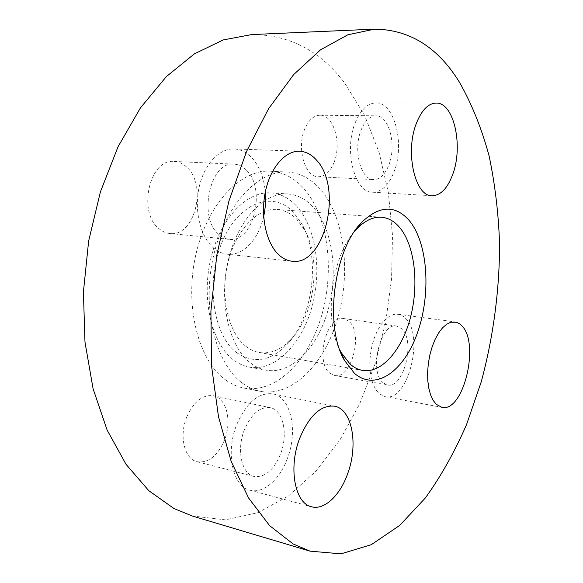 <?xml version="1.0" encoding="UTF-8"?>
<svg xmlns="http://www.w3.org/2000/svg" width="583" height="583" viewBox="0 0 583 583"><rect width="100%" height="100%" fill="white"/><g stroke="black" fill="none" stroke-linecap="round" stroke-linejoin="round"><path stroke-width="0.44" stroke-dasharray="2.92 2.19" d="M295.887 205.362C288.592 197.768 280.234 193.607 270.818 192.871C246.689 190.925 219.755 218.982 210.572 259.617C201.222 300.179 212.117 344.181 233.717 360.046C238.636 363.734 243.825 366.08 249.284 367.093C275.154 371.677 301.615 344.451 311.869 307.277C322.246 270.126 316.008 226.525 295.887 205.362M312.67 206.55C305.463 198.89 297.199 194.693 287.878 193.957C263.982 192.018 237.194 220.44 227.975 261.592C218.603 302.672 229.308 347.169 250.683 363.122C255.543 366.838 260.681 369.192 266.096 370.19C291.719 374.723 317.968 347.111 328.207 309.522C338.577 271.955 332.521 227.917 312.67 206.55M245.939 346.368C250.143 349.654 254.611 351.702 259.333 352.526C270.534 354.107 281.021 349.793 290.793 339.59C314.944 314.966 321.809 259.413 304.384 229.658L296.74 219.266C290.946 213.356 284.373 210.084 277.02 209.443C257.278 207.679 235.35 230.598 227.727 263.713C219.973 296.762 228.434 332.951 245.939 346.368M236.691 352.657C253.685 364.018 270.352 361.409 286.69 344.808C313.399 317.487 320.927 256.593 301.673 223.595L293.205 212.044C272.997 190.335 238.964 202.017 222.247 241.748C205.201 281.217 212.984 335.371 236.691 352.657M192.222 515.977L225.49 519.861L258.05 512.639L288.578 495.834L316.11 471.057L339.976 439.895L359.718 403.815L375.037 364.127L385.713 322.056L391.579 278.718L392.497 235.211L388.358 192.652L379.059 152.243L364.557 115.317L344.925 83.362C320.548 50.874 289.481 34.616 251.725 34.572M242.681 383.344C248.307 387.447 254.217 390.114 260.39 391.346C292.666 397.431 325.307 363.027 338.155 316.766C351.155 270.497 344.225 215.943 319.776 188.608C310.513 178.391 299.757 172.874 287.499 172.051C257.905 170.01 224.433 205.668 213.196 257.446C201.747 309.143 215.885 364.36 242.681 383.344M225.694 380.007C231.385 384.088 237.347 386.748 243.585 387.994C276.167 394.152 309.07 360.236 321.94 314.47C334.963 268.712 327.799 214.69 303.022 187.624C293.635 177.509 282.755 172.036 270.381 171.213C240.502 169.165 206.856 204.363 195.662 255.485C184.264 306.527 198.635 361.125 225.694 380.007M333.928 162.715C342.002 143.906 333.811 114.632 320.009 115.223C313.778 115.441 308.72 119.967 304.843 128.814C296.404 147.849 304.916 177.203 318.158 176.758C324.782 176.671 330.044 171.992 333.928 162.715M388.846 164.989C396.783 145.502 389.182 115.208 375.889 115.828C369.884 116.053 364.973 120.754 361.154 129.929C352.839 149.693 360.797 180.111 373.543 179.586C379.927 179.477 385.028 174.608 388.846 164.989M186.713 167.124C182.967 163.597 178.792 161.71 174.186 161.447C149.547 158.197 137.238 212.576 159.203 228.828C162.475 231.56 166.002 233.12 169.784 233.506C194.649 237.303 207.672 185.132 186.713 167.124M246.31 170.054C242.688 166.388 238.629 164.421 234.14 164.166C210.113 160.828 197.608 217.707 218.953 234.512C222.123 237.347 225.555 238.95 229.243 239.329C253.467 243.104 266.562 188.746 246.31 170.054M186.99 416.451C178.77 435.472 184.301 459.134 197.12 461.729C208.342 463.201 217.415 456.125 224.331 440.515C232.223 421.538 226.707 398.029 213.327 395.726C202.775 394.502 193.993 401.41 186.99 416.451M244.481 429.569C236.312 449.464 241.508 473.979 253.948 476.435C264.85 477.754 273.711 470.262 280.554 453.953C288.366 434.146 283.236 409.842 270.264 407.641C260.025 406.519 251.426 413.828 244.481 429.569M329.92 373.2L334.518 375.437C351.389 379.65 363.559 333.418 349.042 321.313L343.591 318.537C326.866 314.346 314.696 362.218 329.92 373.2M383.067 382.696L387.462 384.948C403.611 389.058 415.694 341.215 401.891 328.878L396.688 326.072C380.677 321.903 368.529 371.553 383.067 382.696M355.317 122.532C360.658 109.808 367.487 103.278 375.795 102.929C394.574 102.032 405.105 144.446 394.101 171.642C388.752 185.234 381.559 192.091 372.515 192.215C354.792 192.915 343.562 150.276 355.317 122.532M263.669 216.417C258.786 239.219 243.104 256.17 227.217 254.203C222.269 253.656 217.641 251.506 213.327 247.76C200.465 236.625 194.073 210.806 199.029 187.711C203.912 164.574 219.172 148.286 234.067 148.949C240.59 149.27 246.449 152.119 251.637 157.497C259.384 165.987 263.946 177.465 265.323 191.945M287.361 458.559C279.774 479.569 263.356 494.071 249.859 490.179C232.573 486.667 225.293 452.27 236.829 424.395C246.587 402.51 258.546 392.33 272.713 393.853C291.041 396.863 298.204 430.844 287.361 458.559M405.579 318.34C424.701 335.932 407.816 402.438 385.144 396.695L379.22 393.693L375.875 389.772L373.156 384.459L371.182 377.952L370.045 370.511L369.797 362.444L370.46 354.078L371.998 345.77L374.352 337.878L377.412 330.721L381.049 324.6L385.108 319.746L389.408 316.336L393.787 314.492L398.065 314.252L400.368 314.813L403.086 316.212L405.579 318.34M354.428 231.575C331.392 257.169 323.689 319.477 339.802 349.917M270.818 192.871L287.878 193.957M304.384 229.658L301.673 223.595M290.793 339.59L286.69 344.808M259.333 352.526L362.56 370.409M243.585 387.994L260.39 391.346M320.009 115.223L375.889 115.828M174.186 161.447L234.14 164.166M197.12 461.729L253.948 476.435M334.518 375.437L387.462 384.948M375.795 102.929L436.062 103.082M234.067 148.949L299.618 151.23M249.859 490.179L311.511 506.758M385.144 396.695L441.841 407.32M398.065 314.252L454.988 321.896M272.713 393.853L334.453 406.176M227.217 254.203L291.974 261.228M372.515 192.215L431.996 195.735M343.591 318.537L396.688 326.072M213.327 395.726L270.264 407.641M169.784 233.506L229.243 239.329M318.158 176.758L373.543 179.586M270.381 171.213L287.499 172.051M277.02 209.443L381.493 217.24M249.284 367.093L266.096 370.19"/><path stroke-width="0.87" d="M339.802 349.917L341.15 352.526L350.121 364.142C354.012 367.552 358.159 369.637 362.56 370.409C382.054 373.652 402.481 349.319 410.724 316.438C419.06 283.578 414.746 245.479 399.698 227.516C394.414 221.278 388.351 217.853 381.493 217.24C372.989 216.665 364.615 220.709 356.373 229.367L354.428 231.575M354.522 373.397C376.006 392.053 404.755 370.482 417.807 331.763C431.129 293.234 427.937 243.403 409.499 220.826C395.412 204.728 379.446 205.26 361.606 222.444C333.563 250.129 324.082 326.83 344.538 360.52L354.522 373.397M374.526 29.15L251.725 34.572L223.238 39.928L194.387 53.869L166.344 76.613L140.437 107.877L118.028 146.792L100.407 191.873L88.638 241.078L83.413 291.996L84.972 342.039L93.091 388.759L107.112 430.057L126.059 464.36L148.774 490.66L174.033 508.558L192.222 515.977L310.01 551.139L340.982 553.85L371.305 544.668L399.763 525.378L425.481 497.816C441.105 476.012 454.784 451.614 466.531 424.628L481.201 381.952C493.24 337.455 499.485 290.633 499.587 244.35C498.552 213.713 495.054 184.25 489.108 155.953C481.733 128.675 471.844 104.095 459.44 82.218C437.884 47.216 409.579 29.529 374.526 29.15L347.862 34.783L320.548 49.817L293.694 74.551L268.574 108.737L246.551 151.449L228.93 201.026L216.803 255.165L210.908 311.103L211.542 365.891L218.501 416.765L231.16 461.364L248.577 497.991L269.608 525.633L293.081 543.917L310.01 551.139M416.335 123.458C421.567 110.238 428.141 103.446 436.062 103.082C453.96 102.171 463.492 146.1 452.751 174.31C447.525 188.418 440.61 195.56 431.996 195.735C415.111 196.573 404.821 152.316 416.335 123.458M278.601 254.611C266.256 243.082 260.295 216.104 265.331 191.902C270.286 167.664 285.233 150.574 299.618 151.23C305.922 151.551 311.548 154.51 316.503 160.114C343.263 187.835 324.782 266.526 291.974 261.228C287.2 260.696 282.74 258.488 278.601 254.611M347.869 473.134C340.385 495.098 324.469 510.511 311.511 506.758C294.896 503.486 288.191 467.806 299.596 438.569C309.223 415.613 320.839 404.813 334.453 406.176C352.03 409.026 358.538 444.173 347.869 473.134M462.079 326.035C480.006 343.985 463.31 412.859 441.841 407.32L436.244 404.303L433.111 400.302L430.582 394.851L428.775 388.147L427.769 380.466L427.616 372.114L428.33 363.449L429.882 354.836L432.207 346.63L435.195 339.189L438.715 332.806L442.628 327.733L446.753 324.155L450.929 322.195L456.635 322.268L459.732 323.864L462.079 326.035M265.323 191.945C266.008 200.202 265.454 208.364 263.669 216.417M341.15 352.526L344.538 360.52M356.373 229.367L361.606 222.444"/></g></svg>
